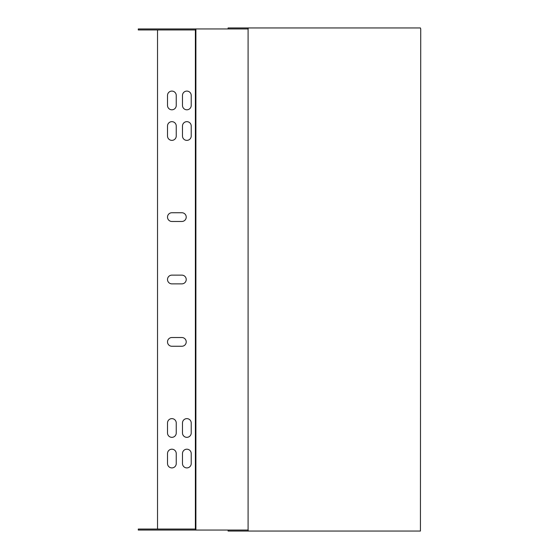 <?xml version="1.0" encoding="UTF-8"?>
<svg xmlns="http://www.w3.org/2000/svg" width="559" height="559" viewBox="0 0 559 559"><rect width="100%" height="100%" fill="white"/><g stroke="black" fill="none" stroke-linecap="round" stroke-linejoin="round"><path stroke-width="0.84" d="M195.895 28.949L195.895 530.051L248.091 530.051L248.091 28.949L138.276 28.949L138.276 29.948L195.895 29.948M171.879 337.524A4.367 4.367 0 0 0 167.511 341.891A4.367 4.367 0 0 0 171.879 346.259L181.857 346.259A4.367 4.367 0 0 0 186.224 341.891A4.367 4.367 0 0 0 181.857 337.524L171.879 337.524M157.526 529.052L157.526 29.948M195.377 29.948L195.377 529.052M176.246 463.544L176.246 453.566A4.367 4.367 0 0 0 171.879 449.198A4.367 4.367 0 0 0 167.511 453.566L167.511 463.544A4.367 4.367 0 0 0 171.879 467.911A4.367 4.367 0 0 0 176.246 463.544M176.246 105.434L176.246 95.456A4.367 4.367 0 0 0 171.879 91.089A4.367 4.367 0 0 0 167.511 95.456L167.511 105.434A4.367 4.367 0 0 0 171.879 109.802A4.367 4.367 0 0 0 176.246 105.434M191.22 463.544L191.22 453.566A4.367 4.367 0 0 0 186.853 449.198A4.367 4.367 0 0 0 182.486 453.566L182.486 463.544A4.367 4.367 0 0 0 186.853 467.911A4.367 4.367 0 0 0 191.22 463.544M191.22 105.434L191.22 95.456A4.367 4.367 0 0 0 186.853 91.089A4.367 4.367 0 0 0 182.486 95.456L182.486 105.434A4.367 4.367 0 0 0 186.853 109.802A4.367 4.367 0 0 0 191.22 105.434M176.246 432.973L176.246 422.995A4.367 4.367 0 0 0 171.879 418.628A4.367 4.367 0 0 0 167.511 422.995L167.511 432.973A4.367 4.367 0 0 0 171.879 437.341A4.367 4.367 0 0 0 176.246 432.973M191.22 432.973L191.22 422.995A4.367 4.367 0 0 0 186.853 418.628A4.367 4.367 0 0 0 182.486 422.995L182.486 432.973A4.367 4.367 0 0 0 186.853 437.341A4.367 4.367 0 0 0 191.22 432.973M176.246 136.005L176.246 126.027A4.367 4.367 0 0 0 171.879 121.659A4.367 4.367 0 0 0 167.511 126.027L167.511 136.005A4.367 4.367 0 0 0 171.879 140.372A4.367 4.367 0 0 0 176.246 136.005M191.22 136.005L191.22 126.027A4.367 4.367 0 0 0 186.853 121.659A4.367 4.367 0 0 0 182.486 126.027L182.486 136.005A4.367 4.367 0 0 0 186.853 140.372A4.367 4.367 0 0 0 191.22 136.005M171.879 212.741A4.367 4.367 0 0 0 167.511 217.109A4.367 4.367 0 0 0 171.879 221.476L181.857 221.476A4.367 4.367 0 0 0 186.224 217.109A4.367 4.367 0 0 0 181.857 212.741L171.879 212.741M171.879 275.133A4.367 4.367 0 0 0 167.511 279.5A4.367 4.367 0 0 0 171.879 283.867L181.857 283.867A4.367 4.367 0 0 0 186.224 279.5A4.367 4.367 0 0 0 181.857 275.133L171.879 275.133M195.895 530.051L138.276 530.051L138.276 529.052L195.895 529.052M195.671 530.051L195.671 529.052M195.671 28.949L195.671 29.948M248.091 28.949L248.385 27.95L420.431 27.95L420.724 28.949L420.431 531.05L248.385 531.05L248.091 530.051M228.093 28.949L228.093 27.95L248.385 27.95M228.093 530.051L228.093 531.05L248.385 531.05"/></g></svg>
